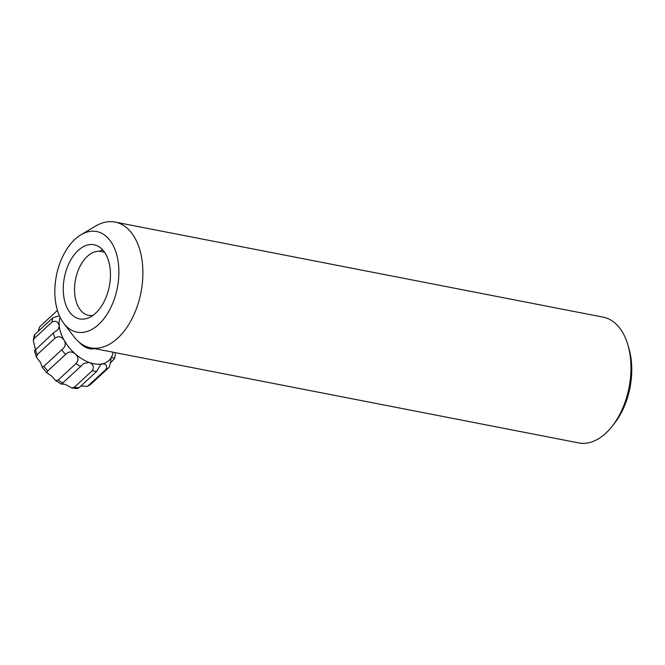 <?xml version="1.0" encoding="UTF-8"?>
<svg xmlns="http://www.w3.org/2000/svg" width="665" height="665" viewBox="0 0 665 665"><rect width="100%" height="100%" fill="white"/><g stroke="black" fill="none" stroke-linecap="round" stroke-linejoin="round"><path stroke-width="1" d="M80.955 234.778L95.477 226.133A64.056 38.828 101 0 1 115.111 222.085A64.056 38.828 101 0 1 140.041 250.614A64.056 38.828 101 0 1 132.136 318.452A64.056 38.828 101 0 1 90.615 347.837A64.056 38.828 101 0 1 73.94 336.714L63.724 323.248A51.247 31.064 101 0 1 57.115 309.325A51.247 31.064 101 0 1 80.955 234.778A51.247 31.064 101 0 1 116.608 254.363A51.247 31.064 101 0 1 104.189 318.377A51.247 31.064 101 0 1 63.724 323.248M115.111 222.085L603.188 317.163A64.056 38.828 101 0 1 627.918 344.994A64.056 38.828 101 0 1 628.117 345.692A64.056 38.828 101 0 1 612.058 426.406A64.056 38.828 101 0 1 578.683 442.915L90.615 347.837M627.918 344.994L628.957 348.576A58.936 35.727 101 0 1 629.14 349.216A58.936 35.727 101 0 1 614.369 423.472L612.058 426.406M92.901 315.41A32.543 19.726 101 0 1 88.636 315.343A32.543 19.726 101 0 1 75.976 300.846A32.543 19.726 101 0 1 79.459 267.48A32.543 19.726 101 0 1 99.534 251.262L101.986 249.915L103.291 250.547M64.946 302.093A37.764 22.893 101 0 1 73.142 256.216A37.764 22.893 101 0 1 102.244 249.383A37.764 22.893 101 0 1 108.777 261.594A37.764 22.893 101 0 1 88.935 317.695A37.764 22.893 101 0 1 64.946 302.093M104.563 252.243L99.534 251.262M38.196 331.37L39.592 326.897L57.431 310.414M35.453 349.491L33.25 340.505L34.214 338.502L52.053 322.01C55.893 320.364 58.296 321.735 59.268 326.124L57.996 329.707L53.267 333.04L34.422 350.837L36.467 357.255L37.198 354.62L55.045 338.128C58.661 335.742 61.754 336.565 64.322 340.605C66.118 344.138 65.261 347.197 61.745 349.773L43.898 366.265L42.194 367.23L40.523 362.583L36.467 357.255M59.318 315.784L52.818 317.862L34.979 334.345L34.148 335.617L33.25 340.505M65.586 354.445C68.67 351.353 71.895 351.17 75.245 353.88C78.661 357.113 78.911 360.347 75.993 363.589L58.146 380.081L55.611 380.579L51.454 375.866L46.858 372.899L47.747 370.937L65.586 354.445A38.437 23.558 -132.7 0 1 61.745 349.773M55.611 380.579L61.454 384.179L83.881 363.447L89.118 362.4C93.358 364.345 94.388 367.138 92.186 370.787L74.347 387.271L71.837 387.978L65.32 384.387L61.862 384.038M71.837 387.978L77.223 388.593L78.952 387.786L96.799 371.303L100.673 364.653L102.219 363.88C106.275 363.905 107.531 365.75 105.993 369.424L87.414 386.415L80.914 385.974M87.414 386.415L91.196 383.863L109.093 367.329C110.29 363.896 110.939 360.763 111.038 357.92L111.545 357.305L114.538 358.61L110.49 362.849M94.397 348.576A15.22 9.327 -132.7 0 1 93.541 348.801A15.22 9.327 -132.7 0 1 79.285 342.334M52.053 322.01A38.437 23.558 -132.7 0 1 52.818 317.862M113.1 352.217A33.308 20.416 -132.7 0 1 111.038 357.92A33.308 20.416 -132.7 0 1 102.219 363.88A33.308 20.416 -132.7 0 1 89.118 362.4A33.308 20.416 -132.7 0 1 75.245 353.88A33.308 20.416 -132.7 0 1 64.322 340.605A33.308 20.416 -132.7 0 1 59.268 326.124A33.308 20.416 -132.7 0 1 60.074 317.23M55.045 338.128A38.437 23.558 -132.7 0 1 53.267 333.04M80.872 366.59A38.437 23.558 -132.7 0 1 75.993 363.589M96.799 371.303A38.437 23.558 -132.7 0 1 92.186 370.787M109.093 367.329A38.437 23.558 -132.7 0 1 105.993 369.424M91.246 383.813A38.437 23.558 -132.7 0 1 88.146 385.908M78.952 387.786A38.437 23.558 -132.7 0 1 74.347 387.271M63.025 383.073A38.437 23.558 -132.7 0 1 58.146 380.081M47.747 370.937A38.437 23.558 -132.7 0 1 43.898 366.265M37.198 354.62A38.437 23.558 -132.7 0 1 35.42 349.524M34.214 338.502A38.437 23.558 -132.7 0 1 34.979 334.345M115.436 353.722L114.538 358.61M46.858 372.899L42.194 367.238"/></g></svg>
